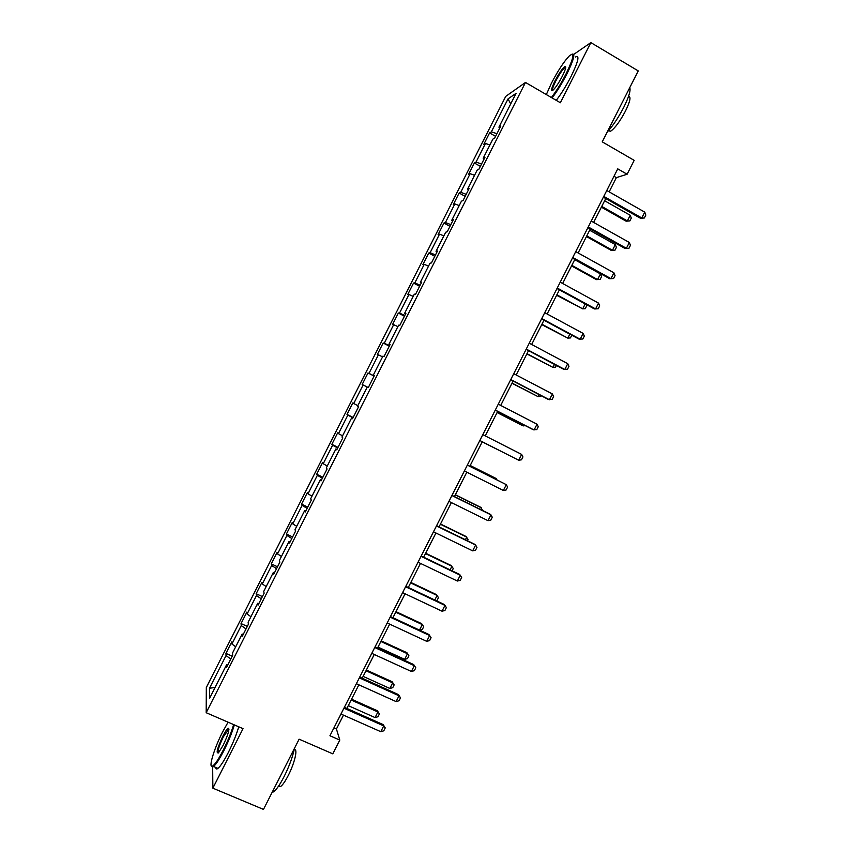 <?xml version="1.0" encoding="UTF-8"?>
<svg xmlns="http://www.w3.org/2000/svg" width="852" height="852" viewBox="0 0 852 852"><rect width="100%" height="100%" fill="white"/><g stroke="black" fill="none" stroke-linecap="round" stroke-linejoin="round"><path stroke-width="1.28" d="M505.726 96.393L206.322 687.489L206.184 712.709L525.492 82.452L505.726 96.393M212.67 767.066L212.862 788.164L263.481 809.4L299.116 739.185L332.802 753.85L339.788 740.079L336.433 728.992L343.462 715.137M525.492 82.452L560.36 102.741L590.851 42.6L573.726 54.411M590.851 42.6L638.244 70.908L602.236 141.858L634.176 160.357L627.115 174.245L617.753 168.856L329.937 735.755L339.788 740.079M227.729 665.029L226.525 664.869L226.643 667.18L232.681 655.263L232.521 653.026L242.128 634.069L242.351 636.178L248.39 624.25L248.134 622.216L257.741 603.248L258.06 605.154L264.109 593.226L263.747 591.384L273.364 572.406L273.78 574.12L279.829 562.182L279.371 560.541L288.998 541.553L289.51 543.075L295.569 531.126L295.005 529.688L304.633 510.689L305.25 512.009L311.31 500.06L310.65 498.814L320.277 479.804L321.002 480.933L327.062 468.973L326.295 467.929L335.933 448.908L336.753 449.835L342.813 437.875L341.95 437.023L351.588 418.002L352.515 418.726L358.575 406.755L357.616 406.106L367.255 387.074L368.288 387.596L367.255 387.074M226.525 664.869L209.528 698.427L209.496 688.246L226.057 655.561L225.94 653.388L232.213 656.178M363.122 384.966L368.288 387.585L374.347 375.625L373.282 375.178L382.931 356.136L384.06 356.455L390.131 344.474L388.959 344.229L398.619 325.176L399.844 325.304L405.914 313.312L404.647 313.27L414.306 294.206L415.638 294.132L421.708 282.14L420.345 282.289L430.004 263.215L431.432 262.938L437.513 250.946L436.043 251.297L445.713 232.223L447.247 231.744L453.328 219.731L451.752 220.295L461.422 201.2L463.062 200.518L469.143 188.516L467.471 189.272L477.141 170.166L478.877 169.292L484.969 157.279L483.19 158.227L492.871 139.121L494.714 138.045L500.806 126.021L498.921 127.182L516.078 93.326L508.048 98.875L491.348 131.847L489.58 132.933L483.734 144.489L485.448 143.477L476.023 162.093L474.362 162.988L468.504 174.543L470.134 173.712L460.719 192.318L459.143 193.021L453.296 204.576L454.83 203.937L445.415 222.532L443.935 223.043L438.088 234.588L439.525 234.14L430.111 252.725L428.737 253.055L422.89 264.599L424.232 264.333L414.817 282.907L413.539 283.056L407.693 294.59L408.939 294.515L399.535 313.078L398.353 313.035L392.516 324.569L393.667 324.676L384.263 343.239L383.166 343.005L377.329 354.528L378.384 354.837L368.991 373.378L368 372.963L362.164 384.476L363.122 384.966L353.729 403.507L352.834 402.9L346.998 414.413L347.861 415.094L338.478 433.615L337.669 432.827L331.843 444.339L332.61 445.202L323.227 463.722L322.514 462.742L316.688 474.245L317.37 475.288L307.987 493.809L307.37 492.637L301.544 504.139L302.13 505.374L292.758 523.873L292.236 522.521L286.41 534.012L286.9 535.439L277.528 553.928L277.102 552.394L271.287 563.875L271.681 565.483L262.31 583.971L261.979 582.246L256.164 593.727L256.463 595.527L247.101 614.004L246.867 612.098L241.052 623.568L241.254 625.549L231.893 644.016L231.755 641.918L225.94 653.388M243.321 634.271L242.128 634.069M231.893 644.016L235.695 646.774M241.254 625.549L246.015 628.936M258.912 603.482L257.741 603.248M247.101 614.004L250.935 616.688M256.463 595.527L261.276 598.818M274.514 572.682L273.364 572.406M262.31 583.971L266.186 586.581M271.681 565.483L276.538 568.678M290.117 541.872L288.998 541.553M277.528 553.928L281.448 556.462M286.9 535.439L291.81 538.539M305.74 511.051L304.633 510.689M292.758 523.873L296.709 526.323M302.13 505.374L307.093 508.378M321.364 480.208L320.277 479.804M307.987 493.809L311.981 496.183M317.37 475.288L322.386 478.196M336.998 449.355L335.933 448.908M323.227 463.722L327.264 466.023M332.61 445.202L337.68 448.014M352.632 418.481L351.588 418.002M338.478 433.615L342.547 435.841M347.861 415.094L352.973 417.81M353.729 403.507L357.84 405.648M374.305 375.711L373.282 375.178M368.991 373.378L374.177 375.966M378.384 354.837L382.569 356.85M389.96 344.804L388.959 344.229M384.263 343.239L389.492 345.72M393.667 324.676L397.884 326.625M405.627 313.887L404.647 313.27M399.535 313.078L404.817 315.474M408.939 294.515L413.199 296.389M421.303 282.949L420.345 282.289M414.817 282.907L420.153 285.207M424.232 264.333L428.524 266.133M436.98 251.99L436.043 251.297M430.111 252.725L435.5 254.929M439.525 234.14L443.86 235.855M452.668 221.03L451.752 220.295M445.415 222.532L450.846 224.63M454.83 203.937L459.207 205.577M468.366 190.049L467.471 189.272M460.719 192.318L466.204 194.32M470.134 173.712L474.553 175.278M484.064 159.047L483.19 158.227M476.023 162.093L481.561 163.999M485.448 143.477L489.911 144.968M499.783 128.034L498.921 127.182M491.348 131.847L496.929 133.657M508.048 98.875L510.699 103.923M212.862 788.164L243.033 728.662L206.184 712.709M609.148 191.86L616.369 177.631L627.115 174.245M346.86 708.438L358.862 684.816M362.207 678.213L374.262 654.485M377.564 647.978L389.673 624.133M392.921 617.732L405.083 593.769M408.289 587.465L420.505 563.396M423.657 557.176L435.936 533.001M439.046 526.887L451.379 502.595M454.435 496.578L466.821 472.178M469.825 466.246L482.275 441.751M485.246 435.883L497.674 411.399M500.71 405.435L513.096 381.036M516.174 374.965L528.517 350.651M531.648 344.485L543.949 320.256M547.133 313.983L559.391 289.85M562.629 283.482L574.834 259.434M578.125 252.948L590.287 228.996M593.631 222.415L605.751 198.537M209.496 688.246L215.077 687.468M226.057 655.561L230.764 659.033M613.994 176.268L616.369 177.631M333.931 727.885L336.433 728.992M489.58 132.933L495.576 136.331M474.362 162.988L480.368 166.353M459.143 193.021L465.171 196.354M443.935 223.043L449.973 226.344M428.737 253.055L434.786 256.324M413.539 283.056L419.61 286.283M398.353 313.035L404.434 316.23M383.166 343.005L389.279 346.168M362.164 384.476L368.288 387.585M368 372.963L374.113 376.083M346.998 414.413L353.143 417.491M331.843 444.339L337.999 447.375M316.688 474.245L322.865 477.248M301.544 504.139L307.742 507.1M286.41 534.012L292.619 536.941M271.287 563.875L277.507 566.772M256.164 593.727L262.405 596.592M241.052 623.568L247.304 626.39M606.762 190.497L644.751 212.148L645.816 215.077L644.336 217.995L640.448 218.261L603.365 197.185M644.751 212.148L641.79 217.984L603.78 196.375M644.336 217.995L640.448 218.261M601.374 207.174L626.103 221.179L627.36 220.924L630.224 215.279L604.632 200.752M630.224 215.279L631.279 218.101L629.852 220.924L626.103 221.179M601.746 206.418L627.36 220.924L629.852 220.924M551.382 97.522C556.281 91.239 561.202 83.294 566.165 73.677C573.822 57.638 574.919 51.674 569.424 55.785C564.013 61.419 557.996 70.588 551.382 83.283L546.324 94.572M572.097 54.134C575.483 53.25 573.758 59.832 566.921 73.89C561.979 83.485 557.038 91.494 552.085 97.927M562.352 76.158C559.008 82.548 556.005 87.128 553.342 89.886C550.594 91.909 551.127 88.927 554.961 80.961C559.157 73.027 562.522 68.181 565.036 66.445C566.463 66.328 565.568 69.566 562.352 76.158M565.728 67.372L564.823 67.638C562.299 69.875 559.253 74.38 555.696 81.164C553.044 86.531 552.043 89.609 552.714 90.418M629.766 87.618C630.842 90.472 628.84 97.032 623.76 107.331C618.307 117.789 612.79 126.043 607.199 132.081M628.52 96.404C631.194 96.436 630.182 101.313 625.485 111.037C619.915 121.474 614.952 128.215 610.596 131.251L608.424 130.761M575.537 56.967C579.807 54.911 578.338 61.376 571.106 76.35C566.165 85.935 561.212 93.933 556.228 100.334M228.08 722.187L222.67 731.825C214.214 748.226 208.026 768.642 212.478 766.118C214.896 764.691 218.506 759.345 223.277 750.079C227.931 740.761 231.382 732.262 233.629 724.594M234.364 724.914C232.032 732.699 228.549 741.261 223.895 750.569C219.571 758.983 216.131 764.297 213.554 766.523L212.808 767.002L211.36 765.969M223.128 745.362L218.506 752.763C215.801 753.85 217.239 748.344 222.819 736.245C225.194 731.634 226.994 728.95 228.23 728.215C229.795 729.046 228.091 734.765 223.128 745.362M228.954 729.046L223.416 736.714C219.166 745.617 217.43 751.07 218.187 753.062M294.441 748.386C292.811 756.555 289.403 765.873 284.227 776.353C279.935 784.66 276.346 789.836 273.439 791.881L272.107 792.403M294.142 749.877C298.168 747.758 294.792 762.87 288.285 775.437C285.196 781.412 282.598 785.139 280.489 786.598L278.508 786.194M238.752 726.809C236.451 734.605 232.979 743.157 228.336 752.465C224.023 760.868 220.561 766.182 217.963 768.387C216.578 769.452 215.812 769.122 215.673 767.418M591.245 221.073L629.34 242.49L630.437 245.355L628.957 248.273L625.08 248.496L587.901 227.654M629.34 242.49L626.38 248.315L588.263 226.951M628.957 248.273L625.08 248.496M575.728 251.628L613.93 272.81L615.059 275.622L613.578 278.54L609.723 278.721L572.438 258.103M613.93 272.81L610.969 278.636L572.746 257.496M613.578 278.54L609.723 278.721M586.453 236.558L611.257 250.413L612.46 250.243L615.325 244.609L589.659 230.232M615.325 244.609L616.411 247.378L614.984 250.19L611.257 250.413M586.783 235.897L612.46 250.243L614.984 250.19M571.543 265.92L596.411 279.626L597.572 279.552L600.436 273.918L574.706 259.69M600.436 273.918L601.544 276.644L600.117 279.456L596.411 279.626M571.83 265.355L597.572 279.552L600.117 279.456M560.222 282.161L598.53 303.11L599.68 305.879L598.211 308.786L594.376 308.935L556.984 288.54M598.53 303.11L595.569 308.935L557.251 288.04M544.726 312.684L583.141 333.409L584.323 336.114L582.843 339.021L579.041 339.128L541.542 318.967M583.141 333.409L580.18 339.224L541.755 318.563M529.241 343.196L567.762 363.687L568.966 366.339L567.485 369.246L563.704 369.31L526.11 349.373M567.762 363.687L564.801 369.502L526.259 349.064M586.059 304.388L586.687 305.889L585.26 308.701L582.693 308.85L585.196 303.919M556.633 295.271L582.693 308.85L556.878 294.803M571.788 335.23L570.414 337.935L567.815 338.127L569.828 334.176M541.744 324.612L567.815 338.127L541.936 324.239M556.431 365.455L555.568 367.148L552.948 367.393L554.471 364.411M526.856 353.942L552.948 367.393L526.994 353.655M513.756 373.698L552.384 393.943L553.608 396.553L552.139 399.45L548.379 399.471L510.678 379.768M552.384 393.943L549.423 399.769L510.785 379.555M541.084 395.658L540.732 396.35L538.091 396.649L539.114 394.636M511.967 383.251L538.091 396.649L512.063 383.059M498.282 404.178L537.016 424.2L538.272 426.745L536.792 429.642L533.054 429.632L495.246 410.142M537.016 424.2L534.066 430.015L495.31 410.036M497.089 412.549L522.297 425.531L523.235 425.893L523.767 424.839M497.142 412.453L523.235 425.893L525.29 425.627M482.818 434.648L521.658 454.425L522.936 456.928L521.467 459.824L518.698 460.24L479.836 440.516M521.658 454.425L518.698 460.24L479.836 440.505M508.548 455.096L482.221 441.837L508.431 455.043M467.354 465.096L506.301 484.65L507.611 487.088L506.131 489.985L503.351 490.464L464.383 470.954M503.351 490.464L506.301 484.65L467.386 465.022M496.045 479.41L496.407 478.717L470.187 465.554M497.046 479.921L495.544 478.206L470.219 465.49M451.901 495.534L490.954 514.853L492.286 517.239L490.816 520.146L488.004 520.668L448.929 501.391M488.004 520.668L490.954 514.853L490.081 514.214L451.986 495.363M480.72 509.581L481.572 507.92L455.277 494.905M482.711 510.572L480.752 507.323L455.362 494.746M436.448 525.961L475.608 545.046L476.971 547.378L475.501 550.275L472.658 550.85L433.487 531.808M472.658 550.85L475.608 545.046L474.788 544.311L436.586 525.684M465.405 539.742L466.736 537.111L440.377 524.246M467.397 540.711L468.067 539.38L465.969 536.43L440.505 524.001M421.016 556.367L460.282 575.228L461.667 577.507L460.197 580.404L457.332 581.032L418.044 562.213M457.332 581.032L460.282 575.228L459.505 574.397L421.197 555.994M450.09 569.881L451.911 566.292L425.489 553.576M452.092 570.84L453.275 568.508L451.187 565.515L425.67 553.236M405.584 586.762L444.957 605.389L446.373 607.614L444.904 610.511L442.007 611.193L402.613 592.609M442.007 611.193L444.957 605.389L444.222 604.462L405.818 586.293M434.797 600L437.097 595.452L410.611 582.885M436.128 600.639L437.065 600.426L438.482 597.625L436.416 594.589L410.834 582.448M390.163 617.146L429.632 635.539L431.08 637.711L429.61 640.597L426.692 641.332L387.191 622.982M426.692 641.332L429.632 635.539L428.95 634.527L390.45 616.571M419.493 630.118L422.294 624.601L395.733 612.194M419.61 630.171L422.283 629.521L423.7 626.721L421.655 623.653L395.999 611.661M374.742 647.509L414.328 665.678L413.689 664.571L415.797 667.787L414.328 670.684L411.378 671.472L371.781 653.346M375.082 646.838L413.689 664.571M411.378 671.472L414.328 665.678L415.797 667.787M378 647.105L404.647 659.341L407.49 653.74L380.865 641.481M406.905 652.707L408.928 655.816L406.905 652.707L381.174 640.853M408.928 655.816L407.501 658.607L404.647 659.341M359.331 677.862L399.024 695.796L398.438 694.593L400.515 697.852L399.045 700.749L396.073 701.579L356.37 683.698M359.725 677.095L398.438 694.593M396.073 701.579L399.024 695.796L400.515 697.852M363.144 676.381L389.854 688.469L392.697 682.867L365.998 670.748M392.154 681.749L394.156 684.88L392.154 681.749L366.36 670.045M394.156 684.88L392.74 687.681L389.854 688.469M343.931 708.193L383.719 725.904L383.187 724.605L385.242 727.906L383.783 730.803L380.78 731.687L340.97 714.029M344.368 707.33L383.187 724.605M380.78 731.687L383.719 725.904L385.242 727.906M348.287 705.637L375.072 717.576L377.915 711.974L351.141 700.014M377.404 710.77L379.396 713.944L377.404 710.77L351.546 699.204M379.396 713.944L377.979 716.734L375.072 717.576M564.823 67.638L565.611 68.107M608.871 130.239L610.596 131.251M565.281 67.372L565.036 66.445M217.963 768.387L213.554 766.523M228.219 729.301L228.932 729.61M278.742 785.863L280.489 786.598M273.439 791.881L272.555 791.508M228.56 729.088L228.23 728.215M212.478 766.118L212.808 767.002"/></g></svg>

